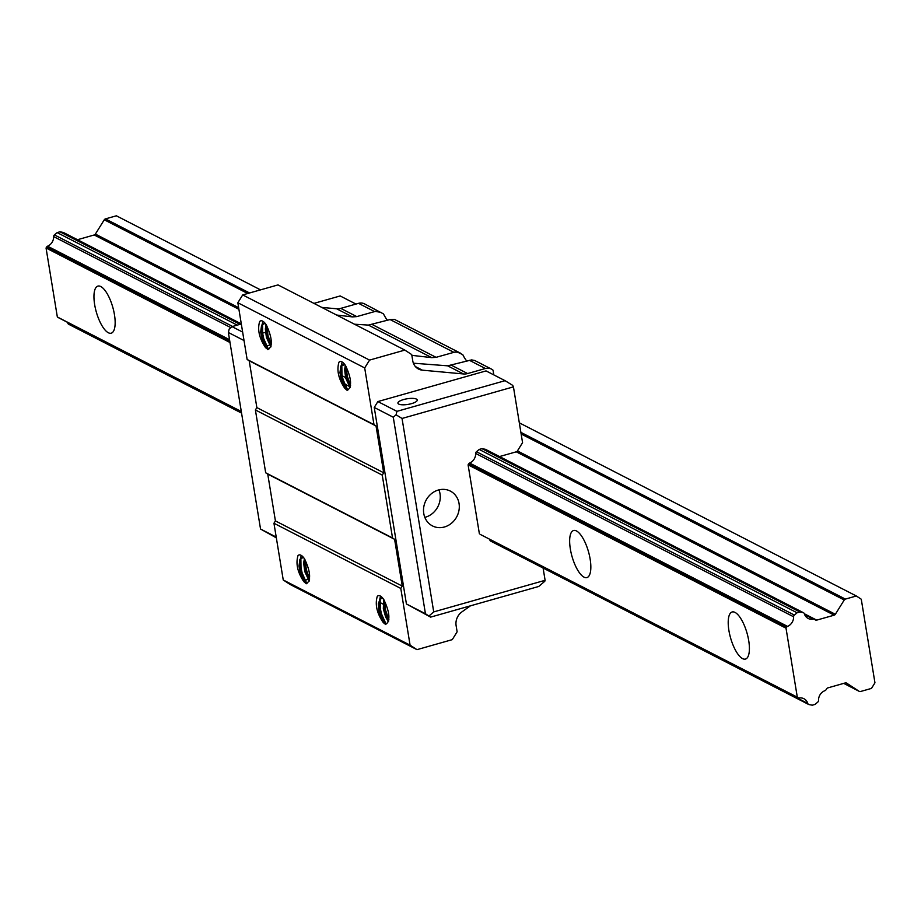 <?xml version="1.0" encoding="UTF-8"?>
<svg xmlns="http://www.w3.org/2000/svg" width="921" height="921" viewBox="0 0 921 921"><rect width="100%" height="100%" fill="white"/><g stroke="black" fill="none" stroke-linecap="round" stroke-linejoin="round"><path stroke-width="1.38" d="M871.473 688.401L874.95 682.818L861.262 599.203L856.334 595.991L845.397 599.099A1.957 1.738 117.2 0 0 844.235 599.997L835.347 614.272A1.957 1.738 -62.8 0 1 834.184 615.17L816.708 620.121A1.957 1.738 -62.8 0 1 815.373 619.937L814.498 619.361A1.957 1.738 117.2 0 0 813.289 619.142A9.337 8.312 -62.8 0 1 808.201 618.475A9.337 8.312 -62.8 0 1 804.332 613.743A1.957 1.738 117.2 0 0 803.1 612.603L799.889 611.993L797.102 612.787L794.374 615.078A1.957 1.738 117.2 0 0 793.603 616.782A9.337 8.312 -62.8 0 1 787.559 626.395A1.957 1.738 117.2 0 0 786.615 627.213L786.016 628.18L797.31 697.185L798.173 697.738A1.957 1.738 117.2 0 0 799.278 697.98A9.337 8.312 -62.8 0 1 803.929 698.717A9.337 8.312 -62.8 0 1 807.798 703.448A1.957 1.738 117.2 0 0 809.029 704.588L812.241 705.198L815.027 704.415L817.756 702.113A1.957 1.738 117.2 0 0 818.527 700.409A9.337 8.312 -62.8 0 1 824.997 690.646A1.957 1.738 117.2 0 0 826.022 689.783L826.655 688.793A1.957 1.738 -62.8 0 1 827.806 687.895L845.282 682.933A1.957 1.738 -62.8 0 1 846.618 683.129L859.189 691.326A1.957 1.738 117.2 0 0 860.525 691.51L871.473 688.401M77.491 239.713L94.23 234.97A1.957 1.738 -62.8 0 0 95.381 234.084L104.269 219.797A1.957 1.738 117.2 0 1 105.431 218.899L116.38 215.802L260.528 289.862M519.317 422.831L856.334 595.991M63.929 232.817A1.957 1.738 117.2 0 0 63.135 232.414L59.934 231.804L57.148 232.599L54.408 234.89A1.957 1.738 117.2 0 0 53.648 236.593A9.337 8.312 -62.8 0 1 47.593 246.195A1.957 1.738 117.2 0 0 46.66 247.012L46.05 247.991L57.344 316.985L241.302 411.503M798.311 697.819L480.394 534.479A1.957 1.738 -62.8 0 1 480.244 534.399L797.31 697.185M57.344 316.985L58.207 317.549A1.957 1.738 117.2 0 0 58.495 317.699M59.934 231.804L240.036 324.342M340.263 375.837L340.851 376.136L340.263 375.837M341.507 376.482L342.439 376.954L341.507 376.482M347.286 379.44L348.299 379.97L347.286 379.44M479.392 533.835L468.087 464.84L468.697 463.862A1.957 1.738 -62.8 0 1 469.641 463.044A9.337 8.312 117.2 0 0 475.685 453.443A1.957 1.738 -62.8 0 1 476.456 451.727L479.185 449.436L481.971 448.654L799.889 611.993M57.148 232.599L237.25 325.136M340.712 378.289L343.061 379.498L340.712 378.289M348.173 382.123L349.266 382.687L348.173 382.123M479.185 449.436L797.102 612.787M46.05 247.991L229.997 342.508M468.098 464.84L786.016 628.18M108.333 332.746A24.464 8.565 74.2 0 1 95.358 308.247A24.464 8.565 74.2 0 1 97.879 286.109A24.464 8.565 74.2 0 1 112.799 307.303A24.464 8.565 74.2 0 1 111.234 333.183A24.464 8.565 74.2 0 1 108.333 332.746M584.029 577.156A24.464 8.565 74.2 0 1 571.055 552.658A24.464 8.565 74.2 0 1 573.564 530.519A24.464 8.565 74.2 0 1 588.484 551.714A24.464 8.565 74.2 0 1 586.919 577.594A24.464 8.565 74.2 0 1 584.029 577.156M742.591 658.63A24.464 8.565 74.2 0 1 729.616 634.132A24.464 8.565 74.2 0 1 732.137 611.981A24.464 8.565 74.2 0 1 747.046 633.188A24.464 8.565 74.2 0 1 745.48 659.068A24.464 8.565 74.2 0 1 742.591 658.63M67.486 322.327A9.337 8.312 -62.8 0 1 67.832 323.259A1.957 1.738 117.2 0 0 69.075 324.399M305.288 560.21L306.313 569.523L309.629 578.964L308.454 579.274M307.936 579.424L304.126 580.506M290.127 584.478L283.242 579.977L410.087 645.161L416.983 649.65L290.127 584.478M237.837 302.744L242.707 294.916L369.563 360.099L364.693 367.928L237.837 302.744L247.127 359.466L249.2 360.813L256.855 407.6L255.393 409.949L265.685 472.784L267.746 474.131L275.414 520.906L273.951 523.255L283.242 579.977M242.707 294.916L277.992 284.911L404.837 350.095L411.733 354.585L412.746 360.779A13.055 11.616 -62.8 0 0 418.548 369.056A13.055 11.616 -62.8 0 0 422.382 370.173L463.47 373.949A13.055 11.616 -62.8 0 0 467.615 373.558L485.39 368.515A9.786 8.715 117.2 0 1 491.377 369.045A9.786 8.715 117.2 0 1 493.046 370.207L493.817 374.905M387.453 320.301A22.841 8.001 74.2 0 1 383.516 313.923L364.52 303.872A9.786 8.715 117.2 0 0 358.534 303.343L340.77 308.374A13.055 11.616 -62.8 0 1 336.625 308.777L321.763 307.407M261.817 333.344L265.501 332.297M266.514 332.009L267.32 331.779M369.563 360.099L404.837 350.095M364.693 367.928L373.984 424.65L376.044 425.997L383.7 472.772L382.25 475.121L392.53 537.956L394.602 539.315L402.258 586.09L400.796 588.438L410.087 645.161M470.458 605.822L461.962 611.855A13.055 11.616 -62.8 0 0 456.114 625.624L457.127 631.818L452.257 639.646L416.983 649.65M513.434 386.866L402.04 418.456L433.722 611.901L545.105 580.311L544.783 581.278L538.773 586.458L430.614 617.116L406.426 603.969L374.237 407.439L377.886 401.568L486.046 370.91L505.076 380.684L512.698 385.369L513.434 386.866L522.564 442.667L517.429 450.922A1.957 1.738 117.2 0 1 516.267 451.82L834.184 615.17M268.863 349.036A13.055 4.57 74.2 0 1 268.713 349.082A13.055 4.57 74.2 0 1 267.171 348.852A13.055 4.57 74.2 0 1 265.248 347.194C259.169 337.984 257.304 329.419 259.664 321.498A16.313 5.71 74.2 0 1 260.701 320.842A16.313 5.71 74.2 0 1 266.284 324.894C271.902 336.913 272.766 344.961 268.863 349.036M348.138 389.779A13.055 4.57 74.2 0 1 348 389.825A13.055 4.57 74.2 0 1 346.457 389.583A13.055 4.57 74.2 0 1 344.535 387.925C338.444 378.715 336.579 370.15 338.951 362.229A16.313 5.71 74.2 0 1 339.987 361.573A16.313 5.71 74.2 0 1 345.559 365.637C351.189 377.645 352.041 385.692 348.138 389.779M247.127 359.466L373.984 424.65M383.055 598.546L380.2 598.754L378.335 603.739L378.945 611.935L382.871 622.032A13.055 4.57 -105.8 0 0 384.794 623.701A13.055 4.57 -105.8 0 0 386.336 623.931A13.055 4.57 -105.8 0 0 386.475 623.885C390.377 619.81 389.525 611.763 383.896 599.744A16.313 5.71 74.2 0 0 378.324 595.68A16.313 5.71 74.2 0 0 377.288 596.348L377.863 595.899M382.871 622.032C376.781 612.822 374.928 604.257 377.288 596.348M307.2 583.143A13.055 4.57 74.2 0 1 307.05 583.2A13.055 4.57 74.2 0 1 305.507 582.958A13.055 4.57 74.2 0 1 303.585 581.301C297.506 572.091 295.641 563.525 298.001 555.605A16.313 5.71 74.2 0 1 299.037 554.949A16.313 5.71 74.2 0 1 304.621 559.001C310.239 571.02 311.102 579.067 307.2 583.143M400.796 588.438L273.951 523.255M466.74 361.032A22.841 8.001 74.2 0 1 462.791 354.666L457.518 352.156L454.64 352.121L436.07 357.336L431.73 357.636L411.86 355.345M354.481 324.215L368.377 325.09L390.09 319.552L394.395 319.357L460.5 353.18M381.213 312.449L375.354 311.39L356.784 316.605L352.444 316.905L336.614 315.04M413.391 363.196L447.652 365.821L471.598 359.904L474.683 360.479L491.377 369.045M249.2 360.813L376.044 425.997M256.855 407.6L383.7 472.772M382.25 475.121L255.393 409.949M265.685 472.784L392.53 537.956M267.746 474.131L394.602 539.315M275.414 520.906L402.258 586.09M388.478 621.065L384.621 612.373L383.481 603.923L383.976 599.87M383.666 599.387L383.332 608.804L385.623 617.047L388.42 621.733M386.36 623.92L383.769 622.4L381.858 619.177L379.348 611.176L378.807 606.916L379.625 600.181L380.937 598.443L382.71 598.109M304.69 559.128L304.333 566.162L305.058 570.479L309.203 580.334M309.203 581.07L304.747 571.527L303.677 563.099L304.379 558.656M305.507 582.958L306.992 583.212M345.64 365.764L345.283 372.786L346.008 377.103L350.141 386.958M350.153 387.695L345.697 378.151L344.627 369.724L345.329 365.28M346.457 389.583L347.942 389.836M266.353 325.021L265.996 332.055L266.722 336.361L270.866 346.227M270.866 346.964L266.411 337.408L265.34 328.993L266.042 324.537M267.171 348.852L268.656 349.105M379.095 602.058L382.963 604.038M383.873 604.51L384.736 604.959M416.396 399.081A9.786 2.844 -9.3 0 0 405.321 399.115A9.786 2.844 -9.3 0 0 397.918 403.168A9.786 2.844 -9.3 0 0 408.038 404.4A9.786 2.844 -9.3 0 0 417.236 400.002A9.786 2.844 -9.3 0 0 416.396 399.081M438.949 489.868A19.571 17.43 -62.8 0 1 424.823 517.36M423.764 513.504A19.571 17.43 -62.8 0 1 431.166 493.898A19.571 17.43 -62.8 0 1 450.346 491.089A19.571 17.43 -62.8 0 1 456.908 516.474A19.571 17.43 -62.8 0 1 432.456 525.914A19.571 17.43 -62.8 0 1 423.764 513.504M481.971 448.654L485.183 449.264A1.957 1.738 -62.8 0 1 485.609 449.402L803.526 612.753M341.472 365.683L344.915 364.704M499.539 456.563L516.267 451.82M491.112 541.249A1.957 1.738 -62.8 0 1 489.88 540.109A9.337 8.312 117.2 0 0 489.535 539.176M543.091 568.027L545.105 580.311M377.886 401.568L396.916 411.353L505.076 380.684M374.237 407.439L393.267 417.225L396.088 414.795L396.916 411.353M406.426 603.969L425.444 613.743L393.267 417.225M430.614 617.116L425.444 613.743M270.981 344.224A9.786 2.844 170.7 0 1 269.911 344.822M269.427 345.053A9.786 2.844 170.7 0 1 265.732 346.284M355.966 304.068L340.171 295.952L313.946 303.389M63.135 232.414L241.314 323.962L232.011 326.621L229.191 329.05L228.362 332.493L260.539 529.022L276.335 537.852M242.637 332.078L232.011 326.621M244.03 340.54L228.362 332.493M276.208 537.07L260.539 529.022M402.04 418.456L396.088 414.795M433.722 611.901L429.025 615.942M266.192 325.7L267.171 335.532L271.085 346.158M262.888 321.268L261.288 328.256M261.483 327.024L263.003 338.997L266.768 348.138M259.664 321.498L260.24 321.061M268.368 349.117L263.809 338.882L262.669 333.506L262.531 324.399M271.292 344.857L267.976 335.417L266.952 326.103M265.248 347.194L262.197 340.471L260.666 331.963L261.564 325.332L262.899 323.685L265.432 323.708M265.087 323.271L262.312 324.733L261.426 327.358L261.529 335.152L263.809 343.383L267.424 348.783M345.467 366.431L346.457 376.275L350.36 386.889M342.163 361.999L340.574 368.987L340.805 375.895L343.096 384.126L346.71 389.514M340.77 367.767L342.278 379.728L346.054 388.881M338.951 362.229L339.527 361.792M347.654 389.859L343.084 379.613L341.956 374.237L341.818 365.13M350.567 385.588L347.263 376.148L346.227 366.834M344.535 387.925L341.484 381.213L339.953 372.694L340.839 366.063L342.175 364.428L344.719 364.44M344.373 364.002L341.587 365.464L340.574 368.976M304.529 559.807L305.507 569.65L309.421 580.265M301.225 555.375L299.624 562.363M299.82 561.142L301.34 573.104L305.104 582.256M298.001 555.605L298.577 555.167M306.705 583.235L302.146 572.989L301.006 567.612L300.868 558.506M303.585 581.301L300.534 574.577L299.003 566.07L299.901 559.438L301.236 557.804L303.769 557.815M303.423 557.378L300.649 558.84L299.762 561.465L299.866 569.27L302.146 577.502L305.76 582.889M383.804 600.538L384.794 610.381L388.697 620.996M380.5 596.117L378.911 603.094M379.107 601.874L380.615 613.847L384.391 622.987M385.991 623.966L381.421 613.72L380.292 608.355L380.154 599.237M388.904 619.695L385.6 610.255L384.564 600.941M58.207 317.549L241.325 411.629L58.345 317.63M480.244 534.399L798.173 697.738M105.431 218.899L249.579 292.97M520.883 432.363L845.397 599.099M341.3 375.331L345.536 377.518L341.3 375.331M346.941 378.232L347.919 378.738L346.941 378.232M803.1 612.603L485.183 449.264M54.408 234.89L232.622 326.448M341.944 382.618L349.001 386.244L341.944 382.618M794.374 615.078L476.456 451.727M46.66 247.012L229.766 341.104M468.697 463.862L786.615 627.213M807.798 703.448L489.88 540.109M67.832 323.259L241.452 412.47M843.728 683.382L859.189 691.326M104.269 219.797L247.714 293.5M521.148 433.987L844.235 599.997M95.381 234.084L238.654 307.683M835.347 614.272L517.429 450.922M94.23 234.97L238.919 309.318M804.344 613.766L816.708 620.121M814.21 619.211L804.494 614.226M804.701 614.733L813.289 619.142M53.648 236.593L230.837 327.634M343.038 385.277L343.821 385.68L343.038 385.277M344.546 386.06L345.743 386.67L344.546 386.06M793.603 616.782L475.685 453.443M47.593 246.195L229.536 339.676M469.641 463.044L787.559 626.395M390.09 319.552L453.834 352.306M358.534 303.343L374.559 311.563M469.376 360.284L485.39 368.515M372.326 324.583L436.07 357.336M340.77 308.374L356.784 316.605M336.625 308.777L352.444 316.905M368.377 325.09L431.73 357.636M415.406 366.581L422.382 370.173M451.601 365.326L467.615 373.558M447.652 365.821L463.47 373.949M68.649 324.25L241.555 413.092M490.686 541.099L808.615 704.45M843.717 683.382L859.328 691.406M804.494 614.215L814.36 619.28M63.561 232.553L241.302 323.881M341.277 375.25L342.198 375.722L341.277 375.25M346.918 378.151L347.896 378.646L346.918 378.151M267.838 349.681L266.146 347.551M347.125 390.412L345.433 388.282M306.175 583.787L304.483 581.658M385.462 624.519L383.769 622.389"/></g></svg>
